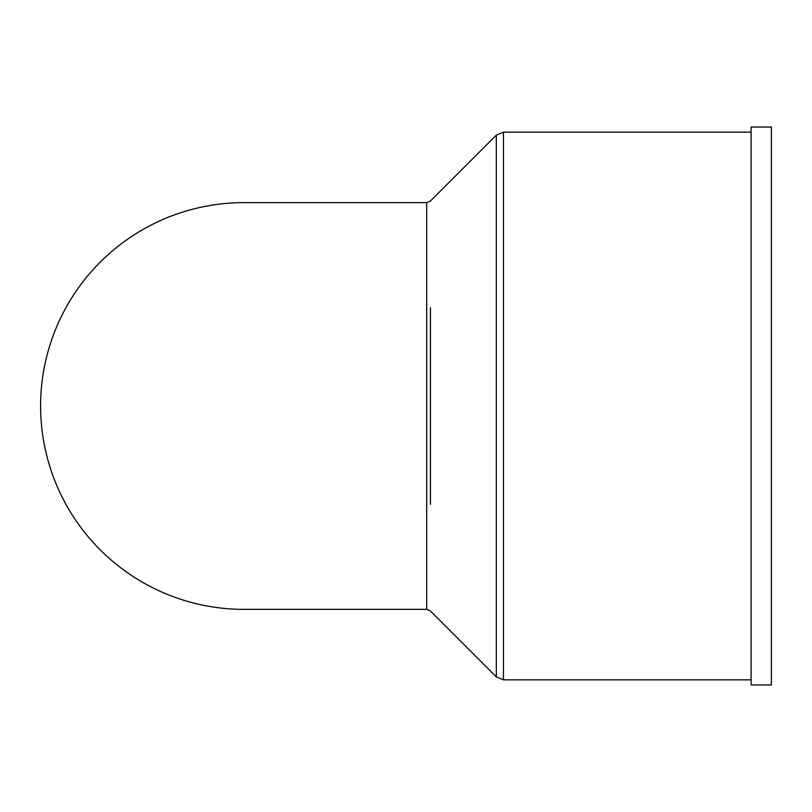 <?xml version="1.0" encoding="UTF-8"?>
<svg xmlns="http://www.w3.org/2000/svg" width="812" height="812" viewBox="0 0 812 812"><rect width="100%" height="100%" fill="white"/><g stroke="black" fill="none" stroke-linecap="round" stroke-linejoin="round"><path stroke-width="1.22" d="M430.441 504.272L430.441 307.728M426.686 202.635L426.686 609.365L243.965 609.365A203.365 203.365 0 0 1 40.6 406A203.365 203.365 0 0 1 243.935 202.635L426.686 202.635L430.269 201.143M771.4 684.932L771.4 127.068L751.11 127.068L751.11 684.932L771.4 684.932M503.481 679.857L503.481 132.143L496.315 135.107L496.315 676.893L503.481 679.857L751.11 679.857M430.269 610.847L496.315 676.893M430.269 201.153L496.315 135.107M751.11 132.143L503.481 132.143M430.269 610.857L426.686 609.365"/></g></svg>
